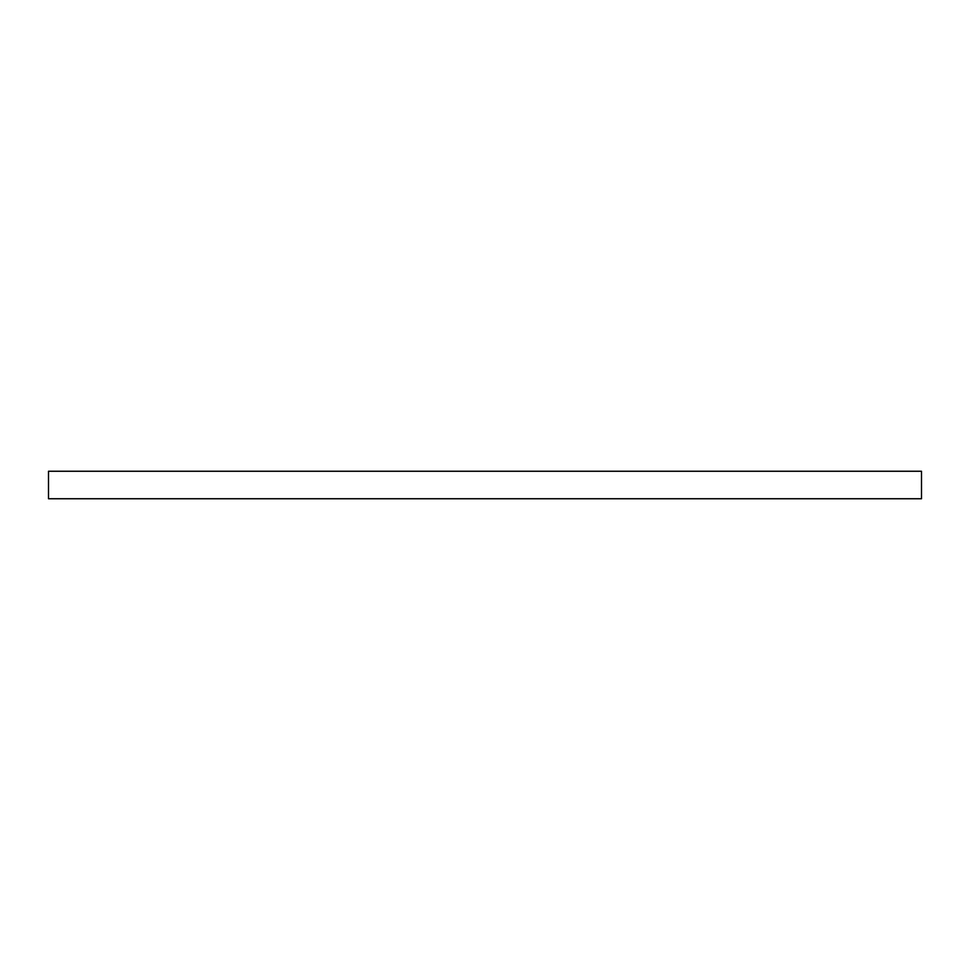 <?xml version="1.0" encoding="UTF-8"?>
<svg xmlns="http://www.w3.org/2000/svg" width="970" height="970" viewBox="0 0 970 970"><rect width="100%" height="100%" fill="white"/><g stroke="black" fill="none" stroke-linecap="round" stroke-linejoin="round"><path stroke-width="1.45" d="M921.5 498.75L921.5 471.25L48.5 471.25L48.5 498.75L921.5 498.75"/></g></svg>
